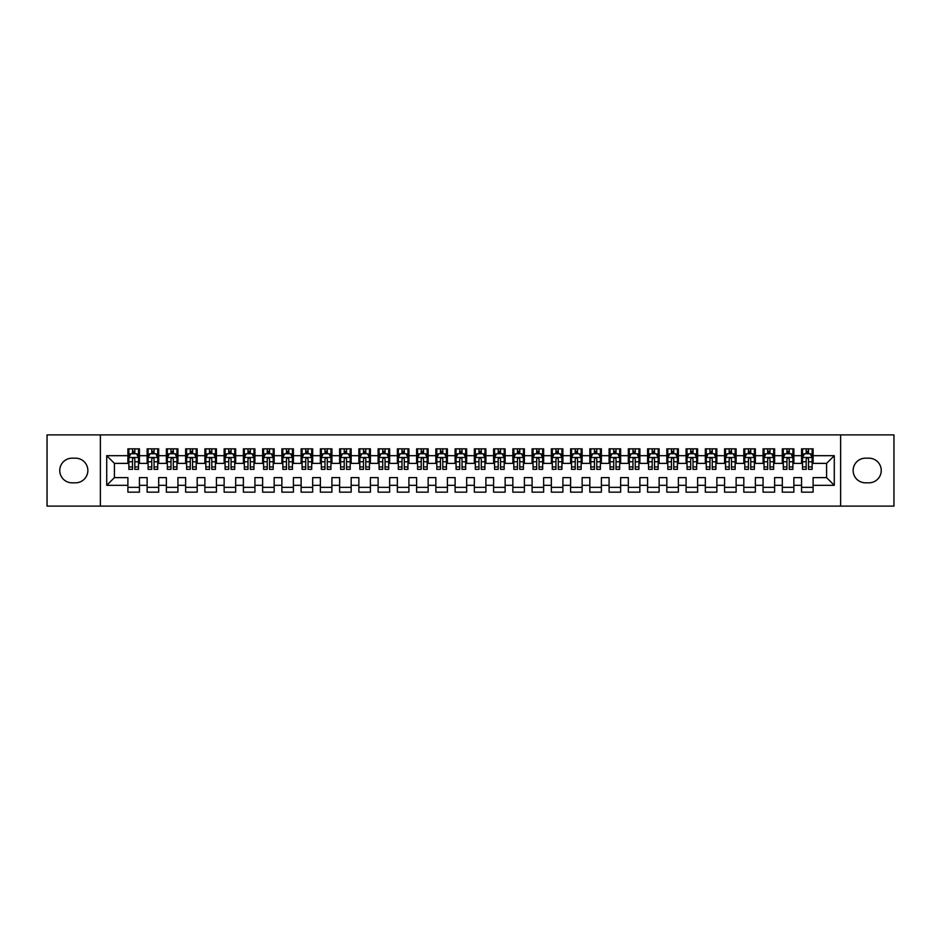 <?xml version="1.0" encoding="UTF-8"?>
<svg xmlns="http://www.w3.org/2000/svg" width="941" height="941" viewBox="0 0 941 941"><rect width="100%" height="100%" fill="white"/><g stroke="black" fill="none" stroke-linecap="round" stroke-linejoin="round"><path stroke-width="1.41" d="M840.631 506.105L893.95 506.105L893.95 434.895L840.631 434.895L840.631 506.105L100.369 506.105L100.369 434.895L47.05 434.895L47.05 506.105L100.369 506.105M840.631 434.895L100.369 434.895M106.721 485.321L106.721 455.679L127.894 455.679L127.894 463.384L114.414 463.384L114.414 477.616L106.721 485.321L127.894 485.321L127.894 492.155L139.444 492.155L139.444 485.321L147.137 485.321L147.137 492.155L158.688 492.155L158.688 485.321L166.381 485.321L166.381 492.155L177.931 492.155L177.931 485.321L185.636 485.321L185.636 492.155L197.187 492.155L197.187 485.321L204.879 485.321L204.879 492.155L216.43 492.155L216.43 485.321L224.134 485.321L224.134 492.155L235.673 492.155L235.673 485.321L243.378 485.321L243.378 492.155L254.929 492.155L254.929 485.321L262.621 485.321L262.621 492.155L274.172 492.155L274.172 485.321L281.877 485.321L281.877 492.155L293.416 492.155L293.416 485.321L301.12 485.321L301.12 492.155L312.671 492.155L312.671 485.321L320.363 485.321L320.363 492.155L331.914 492.155L331.914 485.321L339.619 485.321L339.619 492.155L351.169 492.155L351.169 485.321L358.862 485.321L358.862 492.155L370.413 492.155L370.413 485.321L378.106 485.321L378.106 492.155L389.656 492.155L389.656 485.321L397.361 485.321L397.361 492.155L408.912 492.155L408.912 485.321L416.604 485.321L416.604 492.155L428.155 492.155L428.155 485.321L435.859 485.321L435.859 492.155L447.398 492.155L447.398 485.321L455.103 485.321L455.103 492.155L466.654 492.155L466.654 485.321L474.346 485.321L474.346 492.155L485.897 492.155L485.897 485.321L493.602 485.321L493.602 492.155L505.141 492.155L505.141 485.321L512.845 485.321L512.845 492.155L524.396 492.155L524.396 485.321L532.088 485.321L532.088 492.155L543.639 492.155L543.639 485.321L551.344 485.321L551.344 492.155L562.894 492.155L562.894 485.321L570.587 485.321L570.587 492.155L582.138 492.155L582.138 485.321L589.831 485.321L589.831 492.155L601.381 492.155L601.381 485.321L609.086 485.321L609.086 492.155L620.637 492.155L620.637 485.321L628.329 485.321L628.329 492.155L639.88 492.155L639.88 485.321L647.584 485.321L647.584 492.155L659.123 492.155L659.123 485.321L666.828 485.321L666.828 492.155L678.379 492.155L678.379 485.321L686.071 485.321L686.071 492.155L697.622 492.155L697.622 485.321L705.327 485.321L705.327 492.155L716.866 492.155L716.866 485.321L724.57 485.321L724.57 492.155L736.121 492.155L736.121 485.321L743.813 485.321L743.813 492.155L755.364 492.155L755.364 485.321L763.069 485.321L763.069 492.155L774.619 492.155L774.619 485.321L782.312 485.321L782.312 492.155L793.863 492.155L793.863 485.321L801.556 485.321L801.556 492.155L813.106 492.155L813.106 477.616L826.586 477.616L826.586 463.384L813.106 463.384L813.106 455.679L834.279 455.679L834.279 485.321L813.106 485.321M813.106 455.679L813.106 448.845L801.556 448.845L801.556 455.679L793.863 455.679L793.863 448.845L782.312 448.845L782.312 455.679L774.619 455.679L774.619 448.845L763.069 448.845L763.069 455.679L755.364 455.679L755.364 448.845L743.813 448.845L743.813 455.679L736.121 455.679L736.121 448.845L724.57 448.845L724.57 455.679L716.866 455.679L716.866 448.845L705.327 448.845L705.327 455.679L697.622 455.679L697.622 448.845L686.071 448.845L686.071 455.679L678.379 455.679L678.379 448.845L666.828 448.845L666.828 455.679L659.123 455.679L659.123 448.845L647.584 448.845L647.584 455.679L639.88 455.679L639.88 448.845L628.329 448.845L628.329 455.679L620.637 455.679L620.637 448.845L609.086 448.845L609.086 455.679L601.381 455.679L601.381 448.845L589.831 448.845L589.831 455.679L582.138 455.679L582.138 448.845L570.587 448.845L570.587 455.679L562.894 455.679L562.894 448.845L551.344 448.845L551.344 455.679L543.639 455.679L543.639 448.845L532.088 448.845L532.088 455.679L524.396 455.679L524.396 448.845L512.845 448.845L512.845 455.679L505.141 455.679L505.141 448.845L493.602 448.845L493.602 455.679L485.897 455.679L485.897 448.845L474.346 448.845L474.346 455.679L466.654 455.679L466.654 448.845L455.103 448.845L455.103 455.679L447.398 455.679L447.398 448.845L435.859 448.845L435.859 455.679L428.155 455.679L428.155 448.845L416.604 448.845L416.604 455.679L408.912 455.679L408.912 448.845L397.361 448.845L397.361 455.679L389.656 455.679L389.656 448.845L378.106 448.845L378.106 455.679L370.413 455.679L370.413 448.845L358.862 448.845L358.862 455.679L351.169 455.679L351.169 448.845L339.619 448.845L339.619 455.679L331.914 455.679L331.914 448.845L320.363 448.845L320.363 455.679L312.671 455.679L312.671 448.845L301.12 448.845L301.12 455.679L293.416 455.679L293.416 448.845L281.877 448.845L281.877 455.679L274.172 455.679L274.172 448.845L262.621 448.845L262.621 455.679L254.929 455.679L254.929 448.845L243.378 448.845L243.378 455.679L235.673 455.679L235.673 448.845L224.134 448.845L224.134 455.679L216.43 455.679L216.43 448.845L204.879 448.845L204.879 455.679L197.187 455.679L197.187 448.845L185.636 448.845L185.636 455.679L177.931 455.679L177.931 448.845L166.381 448.845L166.381 455.679L158.688 455.679L158.688 448.845L147.137 448.845L147.137 455.679L139.444 455.679L139.444 448.845L127.894 448.845L127.894 455.679M793.863 485.321L793.863 477.616L801.556 477.616L801.556 485.321M834.279 455.679L826.586 463.384M774.619 485.321L774.619 477.616L782.312 477.616L782.312 485.321M801.556 455.679L801.556 463.384L793.863 463.384L793.863 455.679M755.364 485.321L755.364 477.616L763.069 477.616L763.069 485.321M782.312 455.679L782.312 463.384L774.619 463.384L774.619 455.679M736.121 485.321L736.121 477.616L743.813 477.616L743.813 485.321M763.069 455.679L763.069 463.384L755.364 463.384L755.364 455.679M716.866 485.321L716.866 477.616L724.57 477.616L724.57 485.321M743.813 455.679L743.813 463.384L736.121 463.384L736.121 455.679M697.622 485.321L697.622 477.616L705.327 477.616L705.327 485.321M724.57 455.679L724.57 463.384L716.866 463.384L716.866 455.679M678.379 485.321L678.379 477.616L686.071 477.616L686.071 485.321M705.327 455.679L705.327 463.384L697.622 463.384L697.622 455.679M659.123 485.321L659.123 477.616L666.828 477.616L666.828 485.321M686.071 455.679L686.071 463.384L678.379 463.384L678.379 455.679M639.88 485.321L639.88 477.616L647.584 477.616L647.584 485.321M666.828 455.679L666.828 463.384L659.123 463.384L659.123 455.679M620.637 485.321L620.637 477.616L628.329 477.616L628.329 485.321M647.584 455.679L647.584 463.384L639.88 463.384L639.88 455.679M601.381 485.321L601.381 477.616L609.086 477.616L609.086 485.321M628.329 455.679L628.329 463.384L620.637 463.384L620.637 455.679M582.138 485.321L582.138 477.616L589.831 477.616L589.831 485.321M609.086 455.679L609.086 463.384L601.381 463.384L601.381 455.679M562.894 485.321L562.894 477.616L570.587 477.616L570.587 485.321M589.831 455.679L589.831 463.384L582.138 463.384L582.138 455.679M543.639 485.321L543.639 477.616L551.344 477.616L551.344 485.321M570.587 455.679L570.587 463.384L562.894 463.384L562.894 455.679M524.396 485.321L524.396 477.616L532.088 477.616L532.088 485.321M551.344 455.679L551.344 463.384L543.639 463.384L543.639 455.679M505.141 485.321L505.141 477.616L512.845 477.616L512.845 485.321M532.088 455.679L532.088 463.384L524.396 463.384L524.396 455.679M485.897 485.321L485.897 477.616L493.602 477.616L493.602 485.321M512.845 455.679L512.845 463.384L505.141 463.384L505.141 455.679M466.654 485.321L466.654 477.616L474.346 477.616L474.346 485.321M493.602 455.679L493.602 463.384L485.897 463.384L485.897 455.679M447.398 485.321L447.398 477.616L455.103 477.616L455.103 485.321M474.346 455.679L474.346 463.384L466.654 463.384L466.654 455.679M428.155 485.321L428.155 477.616L435.859 477.616L435.859 485.321M455.103 455.679L455.103 463.384L447.398 463.384L447.398 455.679M408.912 485.321L408.912 477.616L416.604 477.616L416.604 485.321M435.859 455.679L435.859 463.384L428.155 463.384L428.155 455.679M389.656 485.321L389.656 477.616L397.361 477.616L397.361 485.321M416.604 455.679L416.604 463.384L408.912 463.384L408.912 455.679M370.413 485.321L370.413 477.616L378.106 477.616L378.106 485.321M397.361 455.679L397.361 463.384L389.656 463.384L389.656 455.679M351.169 485.321L351.169 477.616L358.862 477.616L358.862 485.321M378.106 455.679L378.106 463.384L370.413 463.384L370.413 455.679M331.914 485.321L331.914 477.616L339.619 477.616L339.619 485.321M358.862 455.679L358.862 463.384L351.169 463.384L351.169 455.679M312.671 485.321L312.671 477.616L320.363 477.616L320.363 485.321M339.619 455.679L339.619 463.384L331.914 463.384L331.914 455.679M293.416 485.321L293.416 477.616L301.12 477.616L301.12 485.321M320.363 455.679L320.363 463.384L312.671 463.384L312.671 455.679M274.172 485.321L274.172 477.616L281.877 477.616L281.877 485.321M301.12 455.679L301.12 463.384L293.416 463.384L293.416 455.679M254.929 485.321L254.929 477.616L262.621 477.616L262.621 485.321M281.877 455.679L281.877 463.384L274.172 463.384L274.172 455.679M235.673 485.321L235.673 477.616L243.378 477.616L243.378 485.321M262.621 455.679L262.621 463.384L254.929 463.384L254.929 455.679M216.43 485.321L216.43 477.616L224.134 477.616L224.134 485.321M243.378 455.679L243.378 463.384L235.673 463.384L235.673 455.679M197.187 485.321L197.187 477.616L204.879 477.616L204.879 485.321M224.134 455.679L224.134 463.384L216.43 463.384L216.43 455.679M177.931 485.321L177.931 477.616L185.636 477.616L185.636 485.321M204.879 455.679L204.879 463.384L197.187 463.384L197.187 455.679M158.688 485.321L158.688 477.616L166.381 477.616L166.381 485.321M185.636 455.679L185.636 463.384L177.931 463.384L177.931 455.679M139.444 485.321L139.444 477.616L147.137 477.616L147.137 485.321M166.381 455.679L166.381 463.384L158.688 463.384L158.688 455.679M114.414 477.616L127.894 477.616L127.894 485.321M147.137 455.679L147.137 463.384L139.444 463.384L139.444 455.679M801.556 453.656L802.52 453.656M812.142 453.656L813.106 453.656M782.312 453.656L783.277 453.656M792.898 453.656L793.863 453.656M763.069 453.656L764.033 453.656M773.655 453.656L774.619 453.656M743.813 453.656L744.778 453.656M754.4 453.656L755.364 453.656M724.57 453.656L725.535 453.656M735.156 453.656L736.121 453.656M705.327 453.656L706.279 453.656M715.913 453.656L716.866 453.656M686.071 453.656L687.036 453.656M696.658 453.656L697.622 453.656M666.828 453.656L667.792 453.656M677.414 453.656L678.379 453.656M647.584 453.656L648.537 453.656M658.171 453.656L659.123 453.656M628.329 453.656L629.294 453.656M638.915 453.656L639.88 453.656M609.086 453.656L610.05 453.656M619.672 453.656L620.637 453.656M589.831 453.656L590.795 453.656M600.417 453.656L601.381 453.656M570.587 453.656L571.552 453.656M581.173 453.656L582.138 453.656M551.344 453.656L552.308 453.656M561.93 453.656L562.894 453.656M532.088 453.656L533.053 453.656M542.675 453.656L543.639 453.656M512.845 453.656L513.81 453.656M523.431 453.656L524.396 453.656M493.602 453.656L494.554 453.656M504.188 453.656L505.141 453.656M474.346 453.656L475.311 453.656M484.933 453.656L485.897 453.656M455.103 453.656L456.067 453.656M465.689 453.656L466.654 453.656M435.859 453.656L436.812 453.656M446.446 453.656L447.398 453.656M416.604 453.656L417.569 453.656M427.19 453.656L428.155 453.656M397.361 453.656L398.325 453.656M407.947 453.656L408.912 453.656M378.106 453.656L379.07 453.656M388.692 453.656L389.656 453.656M358.862 453.656L359.827 453.656M369.448 453.656L370.413 453.656M339.619 453.656L340.583 453.656M350.205 453.656L351.169 453.656M320.363 453.656L321.328 453.656M330.95 453.656L331.914 453.656M301.12 453.656L302.085 453.656M311.706 453.656L312.671 453.656M281.877 453.656L282.829 453.656M292.463 453.656L293.416 453.656M262.621 453.656L263.586 453.656M273.208 453.656L274.172 453.656M243.378 453.656L244.342 453.656M253.964 453.656L254.929 453.656M224.134 453.656L225.087 453.656M234.721 453.656L235.673 453.656M204.879 453.656L205.844 453.656M215.465 453.656L216.43 453.656M185.636 453.656L186.6 453.656M196.222 453.656L197.187 453.656M166.381 453.656L167.345 453.656M176.967 453.656L177.931 453.656M147.137 453.656L148.102 453.656M157.723 453.656L158.688 453.656M127.894 453.656L128.858 453.656M138.48 453.656L139.444 453.656M127.894 487.344L139.444 487.344M147.137 487.344L158.688 487.344M166.381 487.344L177.931 487.344M185.636 487.344L197.187 487.344M204.879 487.344L216.43 487.344M224.134 487.344L235.673 487.344M243.378 487.344L254.929 487.344M262.621 487.344L274.172 487.344M281.877 487.344L293.416 487.344M301.12 487.344L312.671 487.344M320.363 487.344L331.914 487.344M339.619 487.344L351.169 487.344M358.862 487.344L370.413 487.344M378.106 487.344L389.656 487.344M397.361 487.344L408.912 487.344M416.604 487.344L428.155 487.344M435.859 487.344L447.398 487.344M455.103 487.344L466.654 487.344M474.346 487.344L485.897 487.344M493.602 487.344L505.141 487.344M512.845 487.344L524.396 487.344M532.088 487.344L543.639 487.344M551.344 487.344L562.894 487.344M570.587 487.344L582.138 487.344M589.831 487.344L601.381 487.344M609.086 487.344L620.637 487.344M628.329 487.344L639.88 487.344M647.584 487.344L659.123 487.344M666.828 487.344L678.379 487.344M686.071 487.344L697.622 487.344M705.327 487.344L716.866 487.344M724.57 487.344L736.121 487.344M743.813 487.344L755.364 487.344M763.069 487.344L774.619 487.344M782.312 487.344L793.863 487.344M801.556 487.344L813.106 487.344M106.721 455.679L114.414 463.384M826.586 477.616L834.279 485.321M72.069 458.185A12.315 12.315 0 0 0 59.753 470.5A12.315 12.315 0 0 0 72.069 482.815L75.539 482.815A12.315 12.315 0 0 0 87.854 470.5A12.315 12.315 0 0 0 75.539 458.185L72.069 458.185M868.931 482.815A12.315 12.315 0 0 0 881.247 470.5A12.315 12.315 0 0 0 868.931 458.185L865.461 458.185A12.315 12.315 0 0 0 853.146 470.5A12.315 12.315 0 0 0 865.461 482.815L868.931 482.815M134.822 451.351L132.505 451.351M138.48 466.936L134.822 466.936L134.822 469.347L138.48 469.347L138.48 457.608L136.551 453.75L130.775 453.75L128.858 457.608L128.858 469.347L132.505 469.347L132.505 466.936L128.858 466.936M128.858 457.608L128.858 448.845M138.48 457.608L138.48 448.845M132.505 453.75L132.505 448.845M134.822 448.845L134.822 453.75M134.822 466.936L134.822 459.043C134.045 457.561 133.281 457.561 132.505 459.043L132.505 466.936M134.822 453.656L132.505 453.656M154.065 451.351L151.76 451.351M157.723 466.936L154.065 466.936L154.065 469.347L157.723 469.347L157.723 457.608L155.794 453.75L150.031 453.75L148.102 457.608L148.102 469.347L151.76 469.347L151.76 466.936L148.102 466.936M148.102 457.608L148.102 448.845M157.723 457.608L157.723 448.845M151.76 453.75L151.76 448.845M154.065 448.845L154.065 453.75M154.065 466.936L154.065 459.043C153.301 457.561 152.524 457.561 151.76 459.043L151.76 466.936M154.065 453.656L151.76 453.656M173.32 451.351L171.003 451.351M176.967 466.936L173.32 466.936L173.32 469.347L176.967 469.347L176.967 457.608L175.05 453.75L169.274 453.75L167.345 457.608L167.345 469.347L171.003 469.347L171.003 466.936L167.345 466.936M167.345 457.608L167.345 448.845M176.967 457.608L176.967 448.845M171.003 453.75L171.003 448.845M173.32 448.845L173.32 453.75M173.32 466.936L173.32 459.043C172.544 457.561 171.78 457.561 171.003 459.043L171.003 466.936M173.32 453.656L171.003 453.656M192.564 451.351L190.258 451.351M196.222 466.936L192.564 466.936L192.564 469.347L196.222 469.347L196.222 457.608L194.293 453.75L188.518 453.75L186.6 457.608L186.6 469.347L190.258 469.347L190.258 466.936L186.6 466.936M186.6 457.608L186.6 448.845M196.222 457.608L196.222 448.845M190.258 453.75L190.258 448.845M192.564 448.845L192.564 453.75M192.564 466.936L192.564 459.043C191.799 457.561 191.023 457.561 190.258 459.043L190.258 466.936M192.564 453.656L190.258 453.656M211.807 451.351L209.502 451.351M215.465 466.936L211.807 466.936L211.807 469.347L215.465 469.347L215.465 457.608L213.548 453.75L207.773 453.75L205.844 457.608L205.844 469.347L209.502 469.347L209.502 466.936L205.844 466.936M205.844 457.608L205.844 448.845M215.465 457.608L215.465 448.845M209.502 453.75L209.502 448.845M211.807 448.845L211.807 453.75M211.807 466.936L211.807 459.043C211.043 457.561 210.266 457.561 209.502 459.043L209.502 466.936M211.807 453.656L209.502 453.656M231.063 451.351L228.745 451.351M234.721 466.936L231.063 466.936L231.063 469.347L234.721 469.347L234.721 457.608L232.792 453.75L227.016 453.75L225.087 457.608L225.087 469.347L228.745 469.347L228.745 466.936L225.087 466.936M225.087 457.608L225.087 448.845M234.721 457.608L234.721 448.845M228.745 453.75L228.745 448.845M231.063 448.845L231.063 453.75M231.063 466.936L231.063 459.043C230.286 457.561 229.522 457.561 228.745 459.043L228.745 466.936M231.063 453.656L228.745 453.656M250.306 451.351L248.001 451.351M253.964 466.936L250.306 466.936L250.306 469.347L253.964 469.347L253.964 457.608L252.035 453.75L246.26 453.75L244.342 457.608L244.342 469.347L248.001 469.347L248.001 466.936L244.342 466.936M244.342 457.608L244.342 448.845M253.964 457.608L253.964 448.845M248.001 453.75L248.001 448.845M250.306 448.845L250.306 453.75M250.306 466.936L250.306 459.043C249.541 457.561 248.765 457.561 248.001 459.043L248.001 466.936M250.306 453.656L248.001 453.656M269.549 451.351L267.244 451.351M273.208 466.936L269.549 466.936L269.549 469.347L273.208 469.347L273.208 457.608L271.29 453.75L265.515 453.75L263.586 457.608L263.586 469.347L267.244 469.347L267.244 466.936L263.586 466.936M263.586 457.608L263.586 448.845M273.208 457.608L273.208 448.845M267.244 453.75L267.244 448.845M269.549 448.845L269.549 453.75M269.549 466.936L269.549 459.043C268.785 457.561 268.02 457.561 267.244 459.043L267.244 466.936M269.549 453.656L267.244 453.656M288.805 451.351L286.487 451.351M292.463 466.936L288.805 466.936L288.805 469.347L292.463 469.347L292.463 457.608L290.534 453.75L284.758 453.75L282.829 457.608L282.829 469.347L286.487 469.347L286.487 466.936L282.829 466.936M282.829 457.608L282.829 448.845M292.463 457.608L292.463 448.845M286.487 453.75L286.487 448.845M288.805 448.845L288.805 453.75M288.805 466.936L288.805 459.043C288.028 457.561 287.264 457.561 286.487 459.043L286.487 466.936M288.805 453.656L286.487 453.656M308.048 451.351L305.743 451.351M311.706 466.936L308.048 466.936L308.048 469.347L311.706 469.347L311.706 457.608L309.777 453.75L304.002 453.75L302.085 457.608L302.085 469.347L305.743 469.347L305.743 466.936L302.085 466.936M302.085 457.608L302.085 448.845M311.706 457.608L311.706 448.845M305.743 453.75L305.743 448.845M308.048 448.845L308.048 453.75M308.048 466.936L308.048 459.043C307.284 457.561 306.507 457.561 305.743 459.043L305.743 466.936M308.048 453.656L305.743 453.656M327.292 451.351L324.986 451.351M330.95 466.936L327.292 466.936L327.292 469.347L330.95 469.347L330.95 457.608L329.032 453.75L323.257 453.75L321.328 457.608L321.328 469.347L324.986 469.347L324.986 466.936L321.328 466.936M321.328 457.608L321.328 448.845M330.95 457.608L330.95 448.845M324.986 453.75L324.986 448.845M327.292 448.845L327.292 453.75M327.292 466.936L327.292 459.043C326.527 457.561 325.762 457.561 324.986 459.043L324.986 466.936M327.292 453.656L324.986 453.656M346.547 451.351L344.23 451.351M350.205 466.936L346.547 466.936L346.547 469.347L350.205 469.347L350.205 457.608L348.276 453.75L342.5 453.75L340.583 457.608L340.583 469.347L344.23 469.347L344.23 466.936L340.583 466.936M340.583 457.608L340.583 448.845M350.205 457.608L350.205 448.845M344.23 453.75L344.23 448.845M346.547 448.845L346.547 453.75M346.547 466.936L346.547 459.043C345.77 457.561 345.006 457.561 344.23 459.043L344.23 466.936M346.547 453.656L344.23 453.656M365.79 451.351L363.485 451.351M369.448 466.936L365.79 466.936L365.79 469.347L369.448 469.347L369.448 457.608L367.519 453.75L361.756 453.75L359.827 457.608L359.827 469.347L363.485 469.347L363.485 466.936L359.827 466.936M359.827 457.608L359.827 448.845M369.448 457.608L369.448 448.845M363.485 453.75L363.485 448.845M365.79 448.845L365.79 453.75M365.79 466.936L365.79 459.043C365.026 457.561 364.249 457.561 363.485 459.043L363.485 466.936M365.79 453.656L363.485 453.656M385.045 451.351L382.728 451.351M388.692 466.936L385.045 466.936L385.045 469.347L388.692 469.347L388.692 457.608L386.775 453.75L380.999 453.75L379.07 457.608L379.07 469.347L382.728 469.347L382.728 466.936L379.07 466.936M379.07 457.608L379.07 448.845M388.692 457.608L388.692 448.845M382.728 453.75L382.728 448.845M385.045 448.845L385.045 453.75M385.045 466.936L385.045 459.043C384.269 457.561 383.505 457.561 382.728 459.043L382.728 466.936M385.045 453.656L382.728 453.656M404.289 451.351L401.983 451.351M407.947 466.936L404.289 466.936L404.289 469.347L407.947 469.347L407.947 457.608L406.018 453.75L400.243 453.75L398.325 457.608L398.325 469.347L401.983 469.347L401.983 466.936L398.325 466.936M398.325 457.608L398.325 448.845M407.947 457.608L407.947 448.845M401.983 453.75L401.983 448.845M404.289 448.845L404.289 453.75M404.289 466.936L404.289 459.043C403.524 457.561 402.748 457.561 401.983 459.043L401.983 466.936M404.289 453.656L401.983 453.656M423.532 451.351L421.227 451.351M427.19 466.936L423.532 466.936L423.532 469.347L427.19 469.347L427.19 457.608L425.273 453.75L419.498 453.75L417.569 457.608L417.569 469.347L421.227 469.347L421.227 466.936L417.569 466.936M417.569 457.608L417.569 448.845M427.19 457.608L427.19 448.845M421.227 453.75L421.227 448.845M423.532 448.845L423.532 453.75M423.532 466.936L423.532 459.043C422.768 457.561 421.991 457.561 421.227 459.043L421.227 466.936M423.532 453.656L421.227 453.656M442.788 451.351L440.47 451.351M446.446 466.936L442.788 466.936L442.788 469.347L446.446 469.347L446.446 457.608L444.517 453.75L438.741 453.75L436.812 457.608L436.812 469.347L440.47 469.347L440.47 466.936L436.812 466.936M436.812 457.608L436.812 448.845M446.446 457.608L446.446 448.845M440.47 453.75L440.47 448.845M442.788 448.845L442.788 453.75M442.788 466.936L442.788 459.043C442.011 457.561 441.247 457.561 440.47 459.043L440.47 466.936M442.788 453.656L440.47 453.656M462.031 451.351L459.726 451.351M465.689 466.936L462.031 466.936L462.031 469.347L465.689 469.347L465.689 457.608L463.76 453.75L457.985 453.75L456.067 457.608L456.067 469.347L459.726 469.347L459.726 466.936L456.067 466.936M456.067 457.608L456.067 448.845M465.689 457.608L465.689 448.845M459.726 453.75L459.726 448.845M462.031 448.845L462.031 453.75M462.031 466.936L462.031 459.043C461.266 457.561 460.49 457.561 459.726 459.043L459.726 466.936M462.031 453.656L459.726 453.656M481.274 451.351L478.969 451.351M484.933 466.936L481.274 466.936L481.274 469.347L484.933 469.347L484.933 457.608L483.015 453.75L477.24 453.75L475.311 457.608L475.311 469.347L478.969 469.347L478.969 466.936L475.311 466.936M475.311 457.608L475.311 448.845M484.933 457.608L484.933 448.845M478.969 453.75L478.969 448.845M481.274 448.845L481.274 453.75M481.274 466.936L481.274 459.043C480.51 457.561 479.745 457.561 478.969 459.043L478.969 466.936M481.274 453.656L478.969 453.656M500.53 451.351L498.212 451.351M504.188 466.936L500.53 466.936L500.53 469.347L504.188 469.347L504.188 457.608L502.259 453.75L496.483 453.75L494.554 457.608L494.554 469.347L498.212 469.347L498.212 466.936L494.554 466.936M494.554 457.608L494.554 448.845M504.188 457.608L504.188 448.845M498.212 453.75L498.212 448.845M500.53 448.845L500.53 453.75M500.53 466.936L500.53 459.043C499.753 457.561 498.989 457.561 498.212 459.043L498.212 466.936M500.53 453.656L498.212 453.656M519.773 451.351L517.468 451.351M523.431 466.936L519.773 466.936L519.773 469.347L523.431 469.347L523.431 457.608L521.502 453.75L515.727 453.75L513.81 457.608L513.81 469.347L517.468 469.347L517.468 466.936L513.81 466.936M513.81 457.608L513.81 448.845M523.431 457.608L523.431 448.845M517.468 453.75L517.468 448.845M519.773 448.845L519.773 453.75M519.773 466.936L519.773 459.043C519.009 457.561 518.232 457.561 517.468 459.043L517.468 466.936M519.773 453.656L517.468 453.656M539.017 451.351L536.711 451.351M542.675 466.936L539.017 466.936L539.017 469.347L542.675 469.347L542.675 457.608L540.757 453.75L534.982 453.75L533.053 457.608L533.053 469.347L536.711 469.347L536.711 466.936L533.053 466.936M533.053 457.608L533.053 448.845M542.675 457.608L542.675 448.845M536.711 453.75L536.711 448.845M539.017 448.845L539.017 453.75M539.017 466.936L539.017 459.043C538.252 457.561 537.487 457.561 536.711 459.043L536.711 466.936M539.017 453.656L536.711 453.656M558.272 451.351L555.955 451.351M561.93 466.936L558.272 466.936L558.272 469.347L561.93 469.347L561.93 457.608L560.001 453.75L554.225 453.75L552.308 457.608L552.308 469.347L555.955 469.347L555.955 466.936L552.308 466.936M552.308 457.608L552.308 448.845M561.93 457.608L561.93 448.845M555.955 453.75L555.955 448.845M558.272 448.845L558.272 453.75M558.272 466.936L558.272 459.043C557.495 457.561 556.731 457.561 555.955 459.043L555.955 466.936M558.272 453.656L555.955 453.656M577.515 451.351L575.21 451.351M581.173 466.936L577.515 466.936L577.515 469.347L581.173 469.347L581.173 457.608L579.244 453.75L573.481 453.75L571.552 457.608L571.552 469.347L575.21 469.347L575.21 466.936L571.552 466.936M571.552 457.608L571.552 448.845M581.173 457.608L581.173 448.845M575.21 453.75L575.21 448.845M577.515 448.845L577.515 453.75M577.515 466.936L577.515 459.043C576.751 457.561 575.974 457.561 575.21 459.043L575.21 466.936M577.515 453.656L575.21 453.656M596.77 451.351L594.453 451.351M600.417 466.936L596.77 466.936L596.77 469.347L600.417 469.347L600.417 457.608L598.5 453.75L592.724 453.75L590.795 457.608L590.795 469.347L594.453 469.347L594.453 466.936L590.795 466.936M590.795 457.608L590.795 448.845M600.417 457.608L600.417 448.845M594.453 453.75L594.453 448.845M596.77 448.845L596.77 453.75M596.77 466.936L596.77 459.043C595.994 457.561 595.23 457.561 594.453 459.043L594.453 466.936M596.77 453.656L594.453 453.656M616.014 451.351L613.708 451.351M619.672 466.936L616.014 466.936L616.014 469.347L619.672 469.347L619.672 457.608L617.743 453.75L611.968 453.75L610.05 457.608L610.05 469.347L613.708 469.347L613.708 466.936L610.05 466.936M610.05 457.608L610.05 448.845M619.672 457.608L619.672 448.845M613.708 453.75L613.708 448.845M616.014 448.845L616.014 453.75M616.014 466.936L616.014 459.043C615.249 457.561 614.473 457.561 613.708 459.043L613.708 466.936M616.014 453.656L613.708 453.656M635.257 451.351L632.952 451.351M638.915 466.936L635.257 466.936L635.257 469.347L638.915 469.347L638.915 457.608L636.998 453.75L631.223 453.75L629.294 457.608L629.294 469.347L632.952 469.347L632.952 466.936L629.294 466.936M629.294 457.608L629.294 448.845M638.915 457.608L638.915 448.845M632.952 453.75L632.952 448.845M635.257 448.845L635.257 453.75M635.257 466.936L635.257 459.043C634.493 457.561 633.716 457.561 632.952 459.043L632.952 466.936M635.257 453.656L632.952 453.656M654.513 451.351L652.195 451.351M658.171 466.936L654.513 466.936L654.513 469.347L658.171 469.347L658.171 457.608L656.242 453.75L650.466 453.75L648.537 457.608L648.537 469.347L652.195 469.347L652.195 466.936L648.537 466.936M648.537 457.608L648.537 448.845M658.171 457.608L658.171 448.845M652.195 453.75L652.195 448.845M654.513 448.845L654.513 453.75M654.513 466.936L654.513 459.043C653.736 457.561 652.972 457.561 652.195 459.043L652.195 466.936M654.513 453.656L652.195 453.656M673.756 451.351L671.451 451.351M677.414 466.936L673.756 466.936L673.756 469.347L677.414 469.347L677.414 457.608L675.485 453.75L669.71 453.75L667.792 457.608L667.792 469.347L671.451 469.347L671.451 466.936L667.792 466.936M667.792 457.608L667.792 448.845M677.414 457.608L677.414 448.845M671.451 453.75L671.451 448.845M673.756 448.845L673.756 453.75M673.756 466.936L673.756 459.043C672.991 457.561 672.215 457.561 671.451 459.043L671.451 466.936M673.756 453.656L671.451 453.656M692.999 451.351L690.694 451.351M696.658 466.936L692.999 466.936L692.999 469.347L696.658 469.347L696.658 457.608L694.74 453.75L688.965 453.75L687.036 457.608L687.036 469.347L690.694 469.347L690.694 466.936L687.036 466.936M687.036 457.608L687.036 448.845M696.658 457.608L696.658 448.845M690.694 453.75L690.694 448.845M692.999 448.845L692.999 453.75M692.999 466.936L692.999 459.043C692.235 457.561 691.47 457.561 690.694 459.043L690.694 466.936M692.999 453.656L690.694 453.656M712.255 451.351L709.937 451.351M715.913 466.936L712.255 466.936L712.255 469.347L715.913 469.347L715.913 457.608L713.984 453.75L708.208 453.75L706.279 457.608L706.279 469.347L709.937 469.347L709.937 466.936L706.279 466.936M706.279 457.608L706.279 448.845M715.913 457.608L715.913 448.845M709.937 453.75L709.937 448.845M712.255 448.845L712.255 453.75M712.255 466.936L712.255 459.043C711.478 457.561 710.714 457.561 709.937 459.043L709.937 466.936M712.255 453.656L709.937 453.656M731.498 451.351L729.193 451.351M735.156 466.936L731.498 466.936L731.498 469.347L735.156 469.347L735.156 457.608L733.227 453.75L727.452 453.75L725.535 457.608L725.535 469.347L729.193 469.347L729.193 466.936L725.535 466.936M725.535 457.608L725.535 448.845M735.156 457.608L735.156 448.845M729.193 453.75L729.193 448.845M731.498 448.845L731.498 453.75M731.498 466.936L731.498 459.043C730.734 457.561 729.957 457.561 729.193 459.043L729.193 466.936M731.498 453.656L729.193 453.656M750.742 451.351L748.436 451.351M754.4 466.936L750.742 466.936L750.742 469.347L754.4 469.347L754.4 457.608L752.482 453.75L746.707 453.75L744.778 457.608L744.778 469.347L748.436 469.347L748.436 466.936L744.778 466.936M744.778 457.608L744.778 448.845M754.4 457.608L754.4 448.845M748.436 453.75L748.436 448.845M750.742 448.845L750.742 453.75M750.742 466.936L750.742 459.043C749.977 457.561 749.212 457.561 748.436 459.043L748.436 466.936M750.742 453.656L748.436 453.656M769.997 451.351L767.68 451.351M773.655 466.936L769.997 466.936L769.997 469.347L773.655 469.347L773.655 457.608L771.726 453.75L765.95 453.75L764.033 457.608L764.033 469.347L767.68 469.347L767.68 466.936L764.033 466.936M764.033 457.608L764.033 448.845M773.655 457.608L773.655 448.845M767.68 453.75L767.68 448.845M769.997 448.845L769.997 453.75M769.997 466.936L769.997 459.043C769.22 457.561 768.456 457.561 767.68 459.043L767.68 466.936M769.997 453.656L767.68 453.656M789.24 451.351L786.935 451.351M792.898 466.936L789.24 466.936L789.24 469.347L792.898 469.347L792.898 457.608L790.969 453.75L785.206 453.75L783.277 457.608L783.277 469.347L786.935 469.347L786.935 466.936L783.277 466.936M783.277 457.608L783.277 448.845M792.898 457.608L792.898 448.845M786.935 453.75L786.935 448.845M789.24 448.845L789.24 453.75M789.24 466.936L789.24 459.043C788.476 457.561 787.699 457.561 786.935 459.043L786.935 466.936M789.24 453.656L786.935 453.656M808.495 451.351L806.178 451.351M812.142 466.936L808.495 466.936L808.495 469.347L812.142 469.347L812.142 457.608L810.225 453.75L804.449 453.75L802.52 457.608L802.52 469.347L806.178 469.347L806.178 466.936L802.52 466.936M802.52 457.608L802.52 448.845M812.142 457.608L812.142 448.845M806.178 453.75L806.178 448.845M808.495 448.845L808.495 453.75M808.495 466.936L808.495 459.043C807.719 457.561 806.955 457.561 806.178 459.043L806.178 466.936M808.495 453.656L806.178 453.656M138.433 457.502L128.905 457.502M128.858 453.985L130.658 453.985M136.668 453.985L138.48 453.985M132.505 461.772L128.858 461.772M138.48 461.772L134.822 461.772M134.822 452.574L132.505 452.574M157.676 457.502L148.149 457.502M148.102 453.985L149.913 453.985M155.912 453.985L157.723 453.985M151.76 461.772L148.102 461.772M157.723 461.772L154.065 461.772M154.065 452.574L151.76 452.574M176.92 457.502L167.392 457.502M167.345 453.985L169.157 453.985M175.167 453.985L176.967 453.985M171.003 461.772L167.345 461.772M176.967 461.772L173.32 461.772M173.32 452.574L171.003 452.574M196.175 457.502L186.647 457.502M186.6 453.985L188.4 453.985M194.411 453.985L196.222 453.985M190.258 461.772L186.6 461.772M196.222 461.772L192.564 461.772M192.564 452.574L190.258 452.574M215.418 457.502L205.891 457.502M205.844 453.985L207.655 453.985M213.654 453.985L215.465 453.985M209.502 461.772L205.844 461.772M215.465 461.772L211.807 461.772M211.807 452.574L209.502 452.574M234.662 457.502L225.134 457.502M225.087 453.985L226.899 453.985M232.909 453.985L234.721 453.985M228.745 461.772L225.087 461.772M234.721 461.772L231.063 461.772M231.063 452.574L228.745 452.574M253.917 457.502L244.389 457.502M244.342 453.985L246.154 453.985M252.153 453.985L253.964 453.985M248.001 461.772L244.342 461.772M253.964 461.772L250.306 461.772M250.306 452.574L248.001 452.574M273.161 457.502L263.633 457.502M263.586 453.985L265.397 453.985M271.396 453.985L273.208 453.985M267.244 461.772L263.586 461.772M273.208 461.772L269.549 461.772M269.549 452.574L267.244 452.574M292.416 457.502L282.888 457.502M282.829 453.985L284.641 453.985M290.651 453.985L292.463 453.985M286.487 461.772L282.829 461.772M292.463 461.772L288.805 461.772M288.805 452.574L286.487 452.574M311.659 457.502L302.132 457.502M302.085 453.985L303.896 453.985M309.895 453.985L311.706 453.985M305.743 461.772L302.085 461.772M311.706 461.772L308.048 461.772M308.048 452.574L305.743 452.574M330.903 457.502L321.375 457.502M321.328 453.985L323.139 453.985M329.15 453.985L330.95 453.985M324.986 461.772L321.328 461.772M330.95 461.772L327.292 461.772M327.292 452.574L324.986 452.574M350.158 457.502L340.63 457.502M340.583 453.985L342.383 453.985M348.393 453.985L350.205 453.985M344.23 461.772L340.583 461.772M350.205 461.772L346.547 461.772M346.547 452.574L344.23 452.574M369.401 457.502L359.874 457.502M359.827 453.985L361.638 453.985M367.637 453.985L369.448 453.985M363.485 461.772L359.827 461.772M369.448 461.772L365.79 461.772M365.79 452.574L363.485 452.574M388.645 457.502L379.117 457.502M379.07 453.985L380.882 453.985M386.892 453.985L388.692 453.985M382.728 461.772L379.07 461.772M388.692 461.772L385.045 461.772M385.045 452.574L382.728 452.574M407.9 457.502L398.372 457.502M398.325 453.985L400.125 453.985M406.136 453.985L407.947 453.985M401.983 461.772L398.325 461.772M407.947 461.772L404.289 461.772M404.289 452.574L401.983 452.574M427.143 457.502L417.616 457.502M417.569 453.985L419.38 453.985M425.379 453.985L427.19 453.985M421.227 461.772L417.569 461.772M427.19 461.772L423.532 461.772M423.532 452.574L421.227 452.574M446.387 457.502L436.859 457.502M436.812 453.985L438.624 453.985M444.634 453.985L446.446 453.985M440.47 461.772L436.812 461.772M446.446 461.772L442.788 461.772M442.788 452.574L440.47 452.574M465.642 457.502L456.114 457.502M456.067 453.985L457.879 453.985M463.878 453.985L465.689 453.985M459.726 461.772L456.067 461.772M465.689 461.772L462.031 461.772M462.031 452.574L459.726 452.574M484.886 457.502L475.358 457.502M475.311 453.985L477.122 453.985M483.121 453.985L484.933 453.985M478.969 461.772L475.311 461.772M484.933 461.772L481.274 461.772M481.274 452.574L478.969 452.574M504.141 457.502L494.613 457.502M494.554 453.985L496.366 453.985M502.376 453.985L504.188 453.985M498.212 461.772L494.554 461.772M504.188 461.772L500.53 461.772M500.53 452.574L498.212 452.574M523.384 457.502L513.857 457.502M513.81 453.985L515.621 453.985M521.62 453.985L523.431 453.985M517.468 461.772L513.81 461.772M523.431 461.772L519.773 461.772M519.773 452.574L517.468 452.574M542.628 457.502L533.1 457.502M533.053 453.985L534.864 453.985M540.875 453.985L542.675 453.985M536.711 461.772L533.053 461.772M542.675 461.772L539.017 461.772M539.017 452.574L536.711 452.574M561.883 457.502L552.355 457.502M552.308 453.985L554.108 453.985M560.118 453.985L561.93 453.985M555.955 461.772L552.308 461.772M561.93 461.772L558.272 461.772M558.272 452.574L555.955 452.574M581.126 457.502L571.599 457.502M571.552 453.985L573.363 453.985M579.362 453.985L581.173 453.985M575.21 461.772L571.552 461.772M581.173 461.772L577.515 461.772M577.515 452.574L575.21 452.574M600.37 457.502L590.842 457.502M590.795 453.985L592.607 453.985M598.617 453.985L600.417 453.985M594.453 461.772L590.795 461.772M600.417 461.772L596.77 461.772M596.77 452.574L594.453 452.574M619.625 457.502L610.097 457.502M610.05 453.985L611.85 453.985M617.861 453.985L619.672 453.985M613.708 461.772L610.05 461.772M619.672 461.772L616.014 461.772M616.014 452.574L613.708 452.574M638.868 457.502L629.341 457.502M629.294 453.985L631.105 453.985M637.104 453.985L638.915 453.985M632.952 461.772L629.294 461.772M638.915 461.772L635.257 461.772M635.257 452.574L632.952 452.574M658.112 457.502L648.584 457.502M648.537 453.985L650.349 453.985M656.359 453.985L658.171 453.985M652.195 461.772L648.537 461.772M658.171 461.772L654.513 461.772M654.513 452.574L652.195 452.574M677.367 457.502L667.839 457.502M667.792 453.985L669.604 453.985M675.603 453.985L677.414 453.985M671.451 461.772L667.792 461.772M677.414 461.772L673.756 461.772M673.756 452.574L671.451 452.574M696.611 457.502L687.083 457.502M687.036 453.985L688.847 453.985M694.846 453.985L696.658 453.985M690.694 461.772L687.036 461.772M696.658 461.772L692.999 461.772M692.999 452.574L690.694 452.574M715.866 457.502L706.338 457.502M706.279 453.985L708.091 453.985M714.101 453.985L715.913 453.985M709.937 461.772L706.279 461.772M715.913 461.772L712.255 461.772M712.255 452.574L709.937 452.574M735.109 457.502L725.582 457.502M725.535 453.985L727.346 453.985M733.345 453.985L735.156 453.985M729.193 461.772L725.535 461.772M735.156 461.772L731.498 461.772M731.498 452.574L729.193 452.574M754.353 457.502L744.825 457.502M744.778 453.985L746.589 453.985M752.6 453.985L754.4 453.985M748.436 461.772L744.778 461.772M754.4 461.772L750.742 461.772M750.742 452.574L748.436 452.574M773.608 457.502L764.08 457.502M764.033 453.985L765.833 453.985M771.843 453.985L773.655 453.985M767.68 461.772L764.033 461.772M773.655 461.772L769.997 461.772M769.997 452.574L767.68 452.574M792.851 457.502L783.324 457.502M783.277 453.985L785.088 453.985M791.087 453.985L792.898 453.985M786.935 461.772L783.277 461.772M792.898 461.772L789.24 461.772M789.24 452.574L786.935 452.574M812.095 457.502L802.567 457.502M802.52 453.985L804.332 453.985M810.342 453.985L812.142 453.985M806.178 461.772L802.52 461.772M812.142 461.772L808.495 461.772M808.495 452.574L806.178 452.574"/></g></svg>

